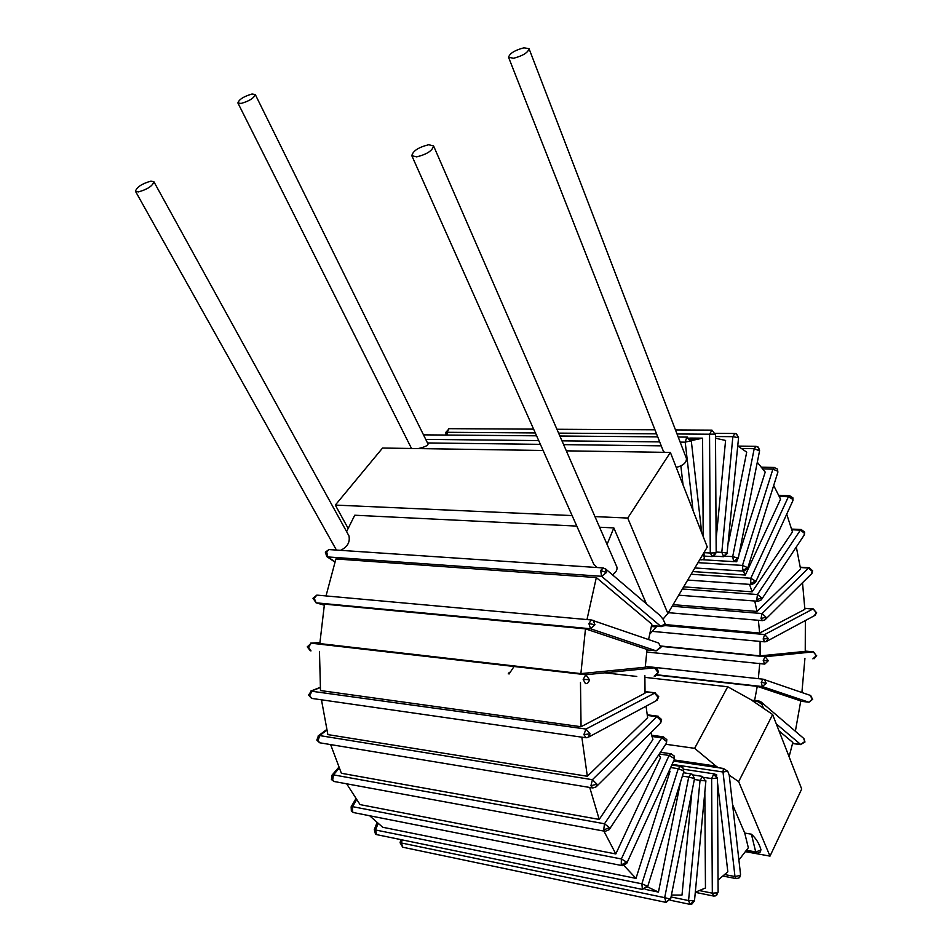 <?xml version="1.0" encoding="UTF-8"?>
<svg xmlns="http://www.w3.org/2000/svg" width="952" height="952" viewBox="0 0 952 952"><rect width="100%" height="100%" fill="white"/><g stroke="black" fill="none" stroke-linecap="round" stroke-linejoin="round"><path stroke-width="1.43" d="M732.635 804.845L744.726 833.048L748.332 847.756L738.895 860.037M744.726 833.048L751.414 834.202C755.995 838.367 759.161 843.484 760.922 849.553L760.255 851.992L756.864 853.349L755.709 851.933L746.535 850.267M572.128 515.579L335.318 505.084L348.099 528.36M659.688 615.206L663.02 619.121L667.876 613.469L627.725 518.055L594.952 516.603M599.57 527.218L613.826 527.908L646.396 603.842M576.805 526.099L354.739 515.222L346.599 531.609M651.299 626.487L656.309 626.94L656.916 626.226M723.425 768.466L723.008 772.001L727.756 771.275L723.425 768.466L718.343 767.705L716.011 766.11L674.123 759.934M718.343 767.705L673.599 761.076M745.499 851.683L770.001 856.122L738.657 781.64L729.232 775.178L740.537 874.424L740.12 875.447L734.98 876.542L736.277 878.636L739.192 877.851L740.12 875.447M760.517 851.612L760.922 849.553M649.573 634.318L656.309 626.94M667.876 613.469L707.276 547.019L670.375 452.426L566.321 450.843M543.128 450.486L382.561 448.035L335.318 505.084M770.001 856.122L801.691 789.029L772.631 714.524L763.516 708.3L760.862 701.767M644.825 677.348L727.733 686.761L750.735 699.565L763.516 708.3M703.98 552.588L704.302 558.753L701.957 559.859L699.744 559.716M687.499 437.111L686.749 437.206L685.214 442.168L691.271 440.657L701.731 532.811M704.349 557.42L703.064 554.135M683.06 484.949L680.858 465.933M427.496 442.942L540.391 444.346M563.62 444.632L661.259 445.857M252.03 94.01C243.771 96.438 239.047 99.413 237.893 102.959L241.07 103.459C249.364 101.043 254.089 98.056 255.267 94.51L252.03 94.01M324.453 604.115L319.824 643.588L580.887 673.623L585.48 628.856L324.453 604.115M586.979 619.573L596.321 577.567L335.901 558.943L326.012 595.94M319.467 651.406L320.503 690.545L581.053 726.733L580.482 682.477M321.467 699.815L327.869 734.599L587.336 776.273L581.839 737.169M330.63 744.583L341.375 773.274L599.225 819.422L589.74 787.459M603.889 831.084L615.813 853.944L360.058 804.607L346.647 783.805M369.65 815.745L382.68 827.252L635.984 878.387L623.988 865.582M804.702 741.548L800.668 744.488L804.952 742.048L803.94 738.597L761.291 702.124L758.899 701.053L757.971 701.695L752.984 701.112M803.571 738.288L804.976 741.965M762.147 704.397L757.971 701.695M759.208 701.088L751.663 700.196M508.225 673.873L509.38 672.302M779.01 730.874L792.814 742.465L789.101 756.757M689.867 438.063L702.576 438.17L691.259 440.609M716.106 539.403L725.591 440.467L715.523 438.229M739.002 554.481L765.206 472.121L757.304 462.255M728.589 542.402L746.701 452.152L737.776 445.964M743.167 571.069L745.333 575.044L780.569 499.145L773.678 485.508M795.36 731.267L800.763 700.922L757.256 686.356L754.591 700.541M801.905 692.485L804.928 658.403M760.077 641.41L760.089 655.868L805.237 651.394L805.356 620.549M758.375 620.288L759.648 633.056L804.868 609.339L802.512 582.719M645.147 889.346L658.451 892.083L647.562 886.919M671.434 895.035L682.001 895.082L691.878 791.993M695.293 892.262L705.456 887.978L704.837 792.028M718.046 880.053L727.828 871.794L717.487 782.449M754.757 601.01L756.983 611.446L800.596 569.082L796.312 546.972M749.51 584.361L752.163 591.846L792.445 531.906L786.709 514.187M411.835 155.723L416.69 156.878C426.912 154.307 432.541 150.654 433.565 145.894L428.626 144.74C418.44 147.322 412.847 150.987 411.835 155.723L593.822 564.31L597.154 567.535M613.826 527.908L607.067 544.437M340.542 550.339C347.385 547.055 350.193 542.247 348.967 535.917L153.903 181.761L150.916 181.142C141.896 183.7 136.743 187.092 135.47 191.292L138.397 191.923C147.453 189.365 152.618 185.973 153.903 181.761M508.582 57.346L513.663 58.239C522.922 55.775 528.051 52.598 529.05 48.695L523.897 47.814C514.675 50.289 509.57 53.467 508.582 57.346L663.425 451.367L664.686 452.343M418.059 448.582C424.425 447.19 427.757 445.679 428.055 444.072L255.267 94.51M660.7 722.996L661.569 719.533L660.069 723.603L596.583 786.388M596.904 784.139L592.406 779.7L590.918 785.769L592.787 787.958L595.928 787.03L596.904 784.139L590.918 785.769M592.275 787.875L320.146 742.857L316.814 740.109L319.61 742.774M658.177 716.213L656.785 716.654L592.406 779.7L319.646 735.575L318.027 736.074M646.051 706.206L647.646 717.677L587.336 776.273M759.755 663.246L758.339 678.669M737.05 560.609L736.693 561.751L736.229 561.204M702.576 438.17L703.207 536.571M580.887 673.623L645.242 667.245L647.015 649.454L585.48 628.856M596.321 577.567L651.87 624.179L648.574 639.53M581.053 726.733L645.039 693.163L644.873 675.575M599.225 819.422L652.917 739.514L650.906 732.671M615.813 853.944L660.533 757.649L658.915 754.519M635.984 878.387L670.053 771.275L669.304 770.454M715.285 774.262L716.106 774.809M716.57 774.452L716.678 775.452M680.549 781.949L658.451 892.083M673.1 604.663L756.983 611.446M665.269 624.583L759.648 633.056M660.95 646.039L760.089 655.868M657.082 675.146L757.256 686.356M692.723 571.569L745.333 575.044M683.655 586.86L752.163 591.846M734.813 561.644L736.693 561.751M694.508 778.736L692.532 774.404L690.902 773.881L692.532 774.404L694.496 778.796L670.613 899.188M666.067 902.413L670.137 899.009L664.686 897.665L666.031 902.401M670.137 899.009L665.781 902.365M665.698 902.329L402.72 847.209L400.09 842.782L401.435 842.984L402.184 839.89M683.441 772.738L690.902 773.881L688.724 777.07L694.067 778.438M705.42 780.878L702.445 776.392L705.42 780.878L700.041 780.354L688.558 900.58L690.117 904.341M705.908 780.818L694.484 900.794L688.558 900.58L671.053 896.951M693.984 901.032L689.962 904.352M702.707 776.451L700.041 780.354L694.365 779.474M702.326 776.368L693.318 774.999M681.085 766.646L682.881 767.609L683.762 771.727L647.658 886.645M647.241 886.05L641.862 883.825L642.398 889.275L647.61 886.776L647.241 886.05L642.398 889.275M642.719 889.477L376.73 834.642M680.62 766.336L678.24 768.692L641.862 883.825L374.267 829.716M713.512 773.917L716.987 778.272L717.463 777.772L713.857 773.833L711.632 778.581L712.322 893.178L713.714 896.07L715.714 895.844L717.641 892.821L712.322 893.178L699.696 890.632M716.582 895.368L717.641 892.821M714.19 773.881L683.822 769.287M727.756 771.275L729.232 775.178M509.106 673.98L514.068 666.448M604.841 672.814L636.781 676.444M738.657 781.64L772.631 714.524M716.011 766.11L694.627 748.332L727.733 686.761M694.627 748.332L665.71 744.25M761.683 597.797L757.423 594.536L756.804 599.796L758.22 601.271L761.303 599.855L761.683 597.797L756.804 599.796M801.489 529.526L800.382 530.145L804.464 533.239L804.047 535.286L761.636 599.355M804.464 533.239L804.702 532.156L801.179 529.514L791.624 529.074M766.003 617.193L762.088 613.552L761.005 618.514L762.528 620.633L764.968 619.859L766.003 617.193L761.005 618.514M809.402 567.737L808.581 568.023L812.33 571.462L811.294 574.044L765.598 619.228M812.33 571.462L812.627 570.748L809.117 567.725L800.287 567.19M674.313 759.517L674.099 755.888L674.183 759.815L626.856 863.107M626.559 862.06L621.37 858.966L621.263 864.952L622.394 865.666L626.725 863.393L626.559 862.06L621.263 864.952M621.977 865.582L353.775 812.615L351.359 811.259L353.335 812.532M671.243 753.841L669.113 755.448L621.37 858.966L352.573 806.653L351.026 807.034M768.216 638.447L764.67 634.532L763.159 639.042L764.73 641.838L766.146 641.636L768.216 638.447L763.159 639.042M813.424 608.959L816.292 612.707L814.257 615.765L767.181 641.077M816.292 612.707L813.139 608.935L804.809 608.292M768.288 660.736L765.099 656.69L763.23 660.581L764.765 664.103L768.288 660.736L763.23 660.581M813.555 651.894L816.304 655.666L812.913 658.867M816.304 655.666L813.27 651.858L765.134 656.702L660.986 646.36L765.087 656.69L813.234 651.846L805.249 651.085M766.205 683.262L764.468 679.549L763.04 679.181L761.219 682.334L762.338 686.571L766.205 683.262L761.219 682.334M809.854 695.222L812.413 699.054L809.057 702.195M812.413 699.054L810.711 695.531L763.04 679.181L645.301 666.388M755.412 581.006L750.819 578.257L750.712 583.6L751.949 584.54L755.4 582.517L755.412 581.006L750.712 583.6M789.803 495.647L788.411 496.73L792.826 499.372L792.778 500.93L755.567 582.172M792.826 499.372L792.921 497.86L789.47 495.647L778.772 495.302M747.356 567.535L742.477 565.417L742.905 570.629L743.905 571.117L747.582 568.582L747.356 567.535L742.905 570.629M774.547 467.456L772.905 469.134L777.641 471.216L777.82 472.347L747.653 568.356M777.641 471.216L777.463 469.157L774.19 467.456L761.469 467.194M737.812 558.027L732.695 556.611L733.647 561.49L738.181 558.634L737.812 558.027L733.647 561.49M756.09 446.31L754.21 448.69L759.565 450.843L738.205 558.527M759.232 450.118L758.089 447.012M723.282 556.682L727.114 553.005L721.806 552.362L723.71 556.67M734.932 433.481L732.861 436.67L738.562 437.694L727.114 553.005M738.133 437.361L736.515 433.91L735.42 433.541M715.69 552.826L710.275 553.017L712.298 556.563L716.178 552.6L715.499 434.029M715.011 434.1L711.965 430.137L709.549 434.219L715.011 434.1L711.965 430.137L675.48 429.923M445.976 435.04L445.917 432.256L447.25 432.303L448.808 428.721M660.426 647.11L656.202 650.859L660.95 647.431L658.629 643.005L657.677 642.671M594.976 624.738L593.155 620.395L591.311 619.966L588.907 623.596L590.538 628.76L594.976 624.738L588.907 623.596M314.243 598.249L316.861 595.107L312.994 598.261L316.1 602.818L314.243 598.249L312.982 598.32M603.33 567.939L600.652 570.498L601.593 576.305L606.46 572.533L605.341 568.737M665.162 623.715L660.855 626.38L664.556 625.726L665.162 623.715L663.02 619.121M326.703 551.815L328.964 549.566L325.405 552.065L326.703 556.515L327.809 556.932L326.703 551.815L325.346 552.231M612.481 574.829C616.218 572.152 617.658 569.475 616.801 566.785L433.565 145.894M606.46 572.533L600.652 570.498M666.495 743.072L666.805 739.621L666.186 743.536L609.47 829.204M609.387 827.609L604.496 823.766L603.699 829.977L605.222 831.334L609.149 829.68L609.387 827.609L603.699 829.977M604.77 831.239L334.354 781.544L331.403 779.486L333.866 781.461M663.615 736.884L661.818 737.836L604.496 823.766L333.462 774.857L331.832 775.38M657.082 700.279L658.736 696.662L655.987 700.862L588.967 736.907M590.038 733.837L586.004 729.053L583.885 734.611L586.004 737.764L587.824 737.514L590.038 733.837L583.885 734.611M585.444 737.693L312.161 698.471L308.555 694.972M655.238 692.818L586.004 729.053L310.709 691.104M654.976 667.864L657.439 669.197L658.522 672.195L654.155 676.146M589.359 679.621L585.813 674.73L583.183 679.431L585.432 683.631C587.705 683.631 589.014 682.298 589.359 679.621L583.183 679.431M311.007 650.894L308.484 647.146L307.258 646.824M308.484 647.146L311.34 643.076L585.813 674.73L654.571 667.816L585.837 674.73L310.578 643.135M676.229 467.432C683.322 465.552 686.713 462.517 686.404 458.352L686.332 458.174M690.759 441.192L686.749 437.206M670.375 452.426L627.725 518.055M760.624 850.207L755.709 851.933L751.414 834.202M680.168 442.109L685.214 442.168L693.044 510.534M659.7 441.895L561.966 440.835M538.725 440.586L425.734 439.372M776.273 723.877L800.668 744.488L792.588 743.405M647.277 715.428L656.785 716.654L661.069 720.783M318.063 740.858L319.646 735.575L326.798 730.184M682.382 776.094L688.724 777.07L664.686 897.665L401.435 842.984L402.72 847.209M670.636 767.538L678.24 768.692L683.441 770.882M376.349 834.452L375.695 829.585L378.063 823.587M716.987 778.272L711.632 778.581L704.718 777.522M672.088 764.373L723.008 772.001L734.98 876.542L724.781 874.579M791.826 529.752L800.382 530.145L757.423 594.536L682.382 589.002M800.334 567.511L808.581 568.023L762.088 613.552L672.172 606.222M659.248 754.008L669.113 755.448L674.076 758.411M352.514 811.937L352.573 806.653L356.548 799.835M804.821 608.399L812.877 609.03L764.67 634.532L664.805 625.535M764.444 664.079L646.67 652.025M657.404 674.837L762.338 686.571L808.712 702.171L800.715 701.243L808.712 702.171M779.319 496.432L788.411 496.73L750.819 578.257L691.128 574.246M762.814 468.919L772.905 469.134L742.477 565.417L698.006 562.656M741.81 448.523L754.21 448.69L732.695 556.611L725.567 556.194M715.511 436.528L732.861 436.67L721.806 552.362L716.178 552.041M677.039 433.981L709.549 434.219L710.275 553.017L703.992 552.648M656.535 433.838L558.61 433.124M535.322 432.946L447.25 432.303L447.309 435.052M316.005 602.806L324.263 605.174L316.1 602.818L590.538 628.76L656.202 650.859L646.943 649.918M660.962 647.384L658.629 643.005L591.311 619.966L317.563 595.167M334.961 561.799L327.809 556.932L601.593 576.305L660.855 626.38L651.537 625.535M660.402 615.825L605.805 569.117L602.711 567.904L329.654 549.613M651.977 736.479L661.818 737.836L666.483 741.465M332.653 780.295L333.462 774.857L339.126 768.228M644.98 691.795L654.31 692.913L658.165 697.364M309.793 695.626L312.077 690.807L320.253 687.582M645.277 666.805L654.536 667.816L657.939 672.386M310.388 650.823L307.246 646.872L311.34 643.076L319.884 642.6M704.421 558.336L704.48 557.015M411.514 448.475L237.893 102.959M690.902 439.396L695.472 439.431M326.655 729.577L318.527 735.694L316.814 740.109M661.569 719.533L657.737 716.166L647.182 714.797M400.851 839.616L400.09 842.77M691.759 904.221L694.484 900.854M689.653 904.281L670.256 900.235M377.028 822.707L374.303 829.597L375.469 834.035M683.81 771.572L682.881 767.609L680.24 766.289L671.791 765.015M718.117 892.191L717.463 777.772M713.417 896.01L695.293 892.333M736.003 878.577L723.044 876.066M739.692 877.351L740.537 874.424M804.369 534.81L804.702 532.156M757.875 601.247L678.716 595.19M811.889 573.473L812.627 570.748M762.183 620.609L668.34 612.683M355.834 798.811L351.157 806.808L351.359 811.259M674.099 755.888L670.839 753.782L660.402 752.27M815.245 615.242L816.626 612.314M764.396 641.815L652.263 631.366M814.174 658.713L816.649 655.571M808.974 702.207L812.722 699.244M792.945 500.585L792.921 497.86M751.592 584.516L687.689 580.054M777.891 472.109L777.463 469.157M743.524 571.093L694.865 567.963M759.589 450.712L758.542 447.392L755.698 446.31L737.978 446.083M733.956 561.644L703.028 559.764M738.562 437.646L736.515 433.91L734.504 433.481L715.44 433.35M723.222 556.658L714.024 556.123M723.639 556.682L727.566 553.195M654.952 429.804L556.932 429.269M533.62 429.138L449.189 428.674L445.917 432.256M711.763 556.539L704.385 556.099M713.726 556.254L716.178 552.6M661.307 626.63L651.477 625.738M334.878 562.073L326.976 556.694M336.425 550.066L135.47 191.292M338.745 767.312L332.117 775.059L331.403 779.486M666.805 739.621L663.199 736.824L651.608 735.23M320.229 687.344L311.435 690.819L308.567 695.079L311.578 698.399M658.736 696.662L654.786 692.77L644.968 691.592M655.571 675.979L658.522 672.231M686.404 458.352L529.05 48.695M800.941 744.642L792.564 743.524M691.271 440.657L686.999 437.111L678.217 437.027M657.725 436.861L559.871 436.016M536.595 435.814L423.497 434.85M756.602 853.301L745.749 851.338"/></g></svg>
